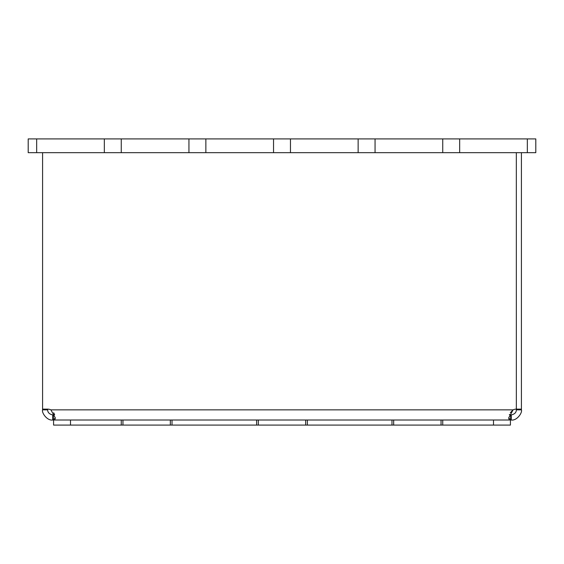 <?xml version="1.0" encoding="UTF-8"?>
<svg xmlns="http://www.w3.org/2000/svg" width="564" height="564" viewBox="0 0 564 564"><rect width="100%" height="100%" fill="white"/><g stroke="black" fill="none" stroke-linecap="round" stroke-linejoin="round"><path stroke-width="0.85" d="M527.34 152.675L535.8 152.675L535.8 138.913L527.34 138.913L527.34 152.675L459.66 152.675L459.66 138.913L527.34 138.913M36.66 152.675L36.66 138.913L28.2 138.913L28.2 152.675L459.66 152.675M442.74 152.675L442.74 138.913L459.66 138.913M375.06 152.675L375.06 138.913L442.74 138.913M358.14 152.675L358.14 138.913L375.06 138.913M290.46 152.675L290.46 138.913L358.14 138.913M273.54 152.675L273.54 138.913L290.46 138.913M205.86 152.675L205.86 138.913L273.54 138.913M188.94 152.675L188.94 138.913L205.86 138.913M121.26 152.675L121.26 138.913L188.94 138.913M104.34 152.675L104.34 138.913L121.26 138.913M36.66 138.913L104.34 138.913M521.418 409.859L516.342 409.859L516.328 152.675L516.342 409.14L521.418 409.14L521.418 409.859C522.532 412.728 516.85 420.927 511.266 420.011L493.5 420.011L493.5 425.087L510.42 425.087L510.42 420.011L510.42 425.087M493.5 420.011L52.734 420.011C47.15 420.934 41.468 412.721 42.582 409.859L47.658 409.859C47.679 412.495 49.371 414.188 52.734 414.935L54.645 414.759L53.354 414.935L53.354 420.011L55.286 417.846L50.901 409.859A7.614 7.614 0 0 0 47.672 409.14L47.658 409.859M516.342 409.859C516.328 412.495 514.636 414.188 511.266 414.935L509.355 414.759L509.489 414.42M42.582 152.675L42.582 409.859M42.582 409.14L47.658 409.14M510.646 414.935L510.646 420.011L508.714 417.853L513.099 409.859L510.328 412.763M508.728 418.178L508.982 419.186M55.018 419.186L55.272 418.178M54.511 414.42L53.672 412.763M521.418 409.14L521.418 152.675M516.328 409.14A7.614 7.614 0 0 0 513.099 409.859L50.901 409.859M52.734 420.011L52.734 414.935M511.266 420.011L511.266 414.935M53.58 425.087L53.58 420.011L53.58 425.087L122.952 425.087L122.952 420.011M121.26 420.011L121.26 425.087M172.02 420.011L172.02 425.087L258.312 425.087L258.312 420.011M256.62 420.011L256.62 425.087M307.38 420.011L307.38 425.087L393.672 425.087L393.672 420.011M391.98 420.011L391.98 425.087M442.74 420.011L442.74 425.087L493.5 425.087M441.048 420.011L441.048 425.087L442.74 425.087M441.048 425.087L393.672 425.087M305.688 420.011L305.688 425.087L307.38 425.087M305.688 425.087L258.312 425.087M170.328 420.011L170.328 425.087L172.02 425.087M170.328 425.087L122.952 425.087M70.5 420.011L70.5 425.087"/></g></svg>
